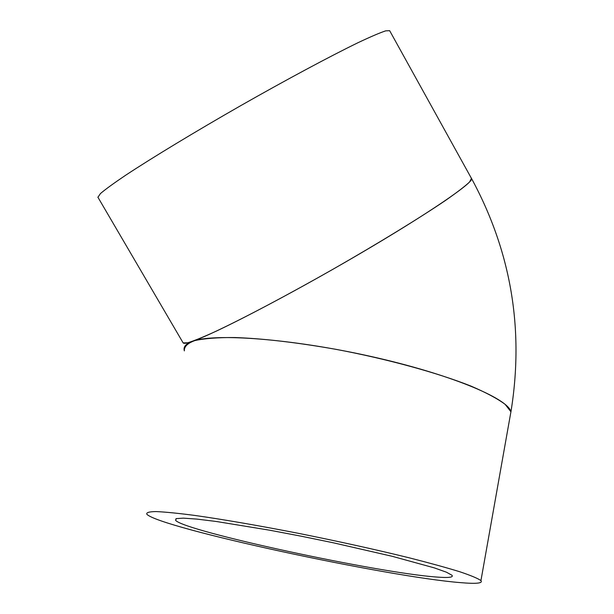 <?xml version="1.0" encoding="UTF-8"?>
<svg xmlns="http://www.w3.org/2000/svg" width="614" height="614" viewBox="0 0 614 614"><rect width="100%" height="100%" fill="white"/><g stroke="black" fill="none" stroke-linecap="round" stroke-linejoin="round"><path stroke-width="0.92" d="M97.941 197.263L100.466 193.548C105.416 189.327 113.851 183.202 125.763 175.167C152.287 157.683 194.876 131.88 240.611 105.715C286.393 79.674 329.941 56.35 357.947 42.734C370.641 36.733 379.905 32.765 385.738 30.838L389.667 30.7L471.475 178.436L469.518 182.043C465.036 186.257 457.092 192.343 445.695 200.31C420.199 217.632 378.631 243.129 333.517 268.947C288.319 294.643 244.871 317.638 216.45 331.061C203.518 336.979 193.94 340.885 187.715 342.781L183.141 342.904C183.786 343.786 186.871 343.257 192.382 341.338L192.397 341.33C214.309 333.011 291.604 338.736 370.227 356.297C448.911 373.78 507.801 398.187 510.948 411.779C524.287 329.388 511.163 251.648 471.567 178.559M436.216 577.006C377.748 572.847 185.735 531.478 175.619 520.403L176.272 518.615L183.31 518.139L196.741 519.083L216.22 521.47L269.799 530.227L301.159 536.191L333.264 542.784L392.354 556.338L434.328 567.889L446.378 572.179L451.95 575.241C453.754 577.406 448.504 577.989 436.216 577.006M510.011 416.944L510.925 411.779L505.13 404.342C497.57 398.709 486.173 392.622 470.93 386.076C437.552 372.798 387.388 359.021 336.196 349.374C297.237 342.505 263.46 338.552 234.847 337.531C217.863 337.447 204.562 338.46 194.93 340.555C187.562 343.203 184.047 346.649 184.377 350.878M460.523 582.632C387.695 576.968 160.607 528.025 146.907 514.325C145.971 512.598 148.987 511.685 155.941 511.569C165.243 511.969 178.382 513.281 195.344 515.507C224.064 519.605 258.379 525.538 298.297 533.305C338.613 541.394 375.568 549.553 409.162 557.804C429.57 563 446.462 567.651 459.848 571.772C470.923 575.495 477.953 578.434 480.939 580.606C483.095 583.308 476.295 583.983 460.523 582.632M184.361 350.84L184.353 350.878C183.118 346.91 185.796 343.733 192.382 341.338L192.382 341.338M192.397 341.33L192.397 341.33C214.869 333.686 288.434 295.534 358.415 254.564C428.495 213.58 475.175 181.537 471.498 178.428M97.864 197.14L183.141 342.904M175.995 518.707L175.619 520.403M510.925 411.779L480.939 580.606"/></g></svg>
